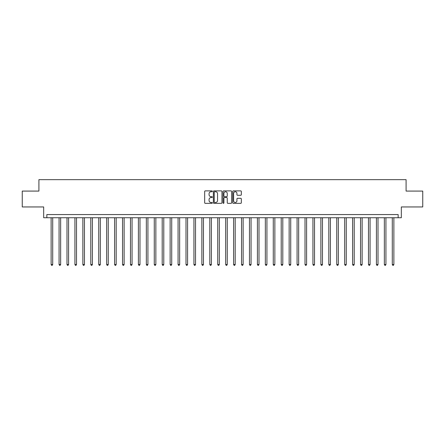 <?xml version="1.0" encoding="UTF-8"?>
<svg xmlns="http://www.w3.org/2000/svg" width="445" height="445" viewBox="0 0 445 445"><rect width="100%" height="100%" fill="white"/><g stroke="black" fill="none" stroke-linecap="round" stroke-linejoin="round"><path stroke-width="0.67" d="M212.343 191.317A0.434 0.434 0 0 0 211.909 190.883L205.29 190.883A0.623 0.623 0 0 0 204.667 191.506L204.667 202.72A0.623 0.623 0 0 0 205.29 203.343L211.909 203.343A0.434 0.434 0 0 0 212.343 202.903A0.434 0.434 0 0 0 211.909 202.469L211.052 202.469A1.991 1.991 0 0 1 209.061 200.478L209.061 199.544A1.991 1.991 0 0 1 211.052 197.547L211.909 197.547A0.434 0.434 0 0 0 212.343 197.113A0.434 0.434 0 0 0 211.909 196.673L211.052 196.673A1.991 1.991 0 0 1 209.061 194.682L209.061 193.747A1.991 1.991 0 0 1 211.052 191.756L211.909 191.756A0.434 0.434 0 0 0 212.343 191.317M240.706 195.272A0.623 0.623 0 0 0 241.329 194.649L241.329 191.506A0.623 0.623 0 0 0 240.706 190.883L233.358 190.883A0.623 0.623 0 0 0 232.735 191.506L232.735 202.72A0.623 0.623 0 0 0 233.358 203.343L240.706 203.343A0.623 0.623 0 0 0 241.329 202.72L241.329 198.921A0.623 0.623 0 0 0 240.706 198.298L237.563 198.298A0.623 0.623 0 0 0 236.94 198.921L236.94 200.801A1.669 1.669 0 0 1 235.272 202.469A1.669 1.669 0 0 1 233.603 200.801L233.603 193.419A1.669 1.669 0 0 1 235.272 191.756A1.669 1.669 0 0 1 236.94 193.419L236.94 194.649A0.623 0.623 0 0 0 237.563 195.272L240.706 195.272M398.153 217.739L401.329 217.739L401.329 206.947L422.75 206.947L422.75 191.083L406.09 191.083L406.09 179.658L38.91 179.658L38.91 191.083L22.25 191.083L22.25 206.947L43.671 206.947L43.671 217.739L398.153 217.739L398.153 214.568L46.847 214.568L46.847 217.739M221.955 191.506A0.623 0.623 0 0 0 221.332 190.883L213.978 190.883A0.623 0.623 0 0 0 213.355 191.506L213.355 202.72A0.623 0.623 0 0 0 213.978 203.343L221.332 203.343A0.623 0.623 0 0 0 221.955 202.72L221.955 191.506M223.668 190.883L231.022 190.883A0.623 0.623 0 0 1 231.645 191.506L231.645 202.72A0.623 0.623 0 0 1 231.022 203.343L227.873 203.343A0.623 0.623 0 0 1 227.25 202.72L227.25 198.17A0.623 0.623 0 0 0 226.627 197.547L224.541 197.547A0.623 0.623 0 0 0 223.918 198.17L223.918 202.903A0.434 0.434 0 0 1 223.479 203.343A0.434 0.434 0 0 1 223.045 202.903L223.045 191.506A0.623 0.623 0 0 1 223.668 190.883M214.668 191.756A0.434 0.434 0 0 0 214.229 192.19L214.229 202.036A0.434 0.434 0 0 0 214.668 202.469L215.569 202.469A1.991 1.991 0 0 0 217.561 200.478L217.561 193.747A1.991 1.991 0 0 0 215.569 191.756L214.668 191.756M227.25 193.453A1.669 1.669 0 0 0 225.582 191.784A1.669 1.669 0 0 0 223.918 193.453L223.918 196.05A0.623 0.623 0 0 0 224.541 196.673L226.627 196.673A0.623 0.623 0 0 0 227.25 196.05L227.25 193.453M51.131 217.739L51.131 264.519L52.716 264.519L52.716 217.739M52.716 264.519L52.237 265.342L51.603 265.342L51.131 264.519M59.063 217.739L59.063 264.519L60.648 264.519L60.648 217.739M60.648 264.519L60.175 265.342L59.541 265.342L59.063 264.519M66.995 217.739L66.995 264.519L68.586 264.519L68.586 217.739M68.586 264.519L68.107 265.342L67.473 265.342L66.995 264.519M74.932 217.739L74.932 264.519L76.518 264.519L76.518 217.739M76.518 264.519L76.039 265.342L75.405 265.342L74.932 264.519M82.865 217.739L82.865 264.519L84.45 264.519L84.45 217.739M84.45 264.519L83.977 265.342L83.343 265.342L82.865 264.519M90.797 217.739L90.797 264.519L92.388 264.519L92.388 217.739M92.388 264.519L91.909 265.342L91.275 265.342L90.797 264.519M98.734 217.739L98.734 264.519L100.32 264.519L100.32 217.739M100.32 264.519L99.841 265.342L99.207 265.342L98.734 264.519M106.666 217.739L106.666 264.519L108.252 264.519L108.252 217.739M108.252 264.519L107.779 265.342L107.139 265.342L106.666 264.519M114.599 217.739L114.599 264.519L116.184 264.519L116.184 217.739M116.184 264.519L115.711 265.342L115.077 265.342L114.599 264.519M122.536 217.739L122.536 264.519L124.122 264.519L124.122 217.739M124.122 264.519L123.643 265.342L123.009 265.342L122.536 264.519M130.468 217.739L130.468 264.519L132.054 264.519L132.054 217.739M132.054 264.519L131.581 265.342L130.941 265.342L130.468 264.519M138.401 217.739L138.401 264.519L139.986 264.519L139.986 217.739M139.986 264.519L139.513 265.342L138.879 265.342L138.401 264.519M146.333 217.739L146.333 264.519L147.924 264.519L147.924 217.739M147.924 264.519L147.445 265.342L146.811 265.342L146.333 264.519M154.27 217.739L154.27 264.519L155.856 264.519L155.856 217.739M155.856 264.519L155.377 265.342L154.743 265.342L154.27 264.519M162.203 217.739L162.203 264.519L163.788 264.519L163.788 217.739M163.788 264.519L163.315 265.342L162.681 265.342L162.203 264.519M170.135 217.739L170.135 264.519L171.726 264.519L171.726 217.739M171.726 264.519L171.247 265.342L170.613 265.342L170.135 264.519M178.072 217.739L178.072 264.519L179.658 264.519L179.658 217.739M179.658 264.519L179.179 265.342L178.545 265.342L178.072 264.519M186.004 217.739L186.004 264.519L187.59 264.519L187.59 217.739M187.59 264.519L187.117 265.342L186.483 265.342L186.004 264.519M193.937 217.739L193.937 264.519L195.527 264.519L195.527 217.739M195.527 264.519L195.049 265.342L194.415 265.342L193.937 264.519M201.874 217.739L201.874 264.519L203.46 264.519L203.46 217.739M203.46 264.519L202.981 265.342L202.347 265.342L201.874 264.519M209.806 217.739L209.806 264.519L211.392 264.519L211.392 217.739M211.392 264.519L210.919 265.342L210.279 265.342L209.806 264.519M217.739 217.739L217.739 264.519L219.324 264.519L219.324 217.739M219.324 264.519L218.851 265.342L218.217 265.342L217.739 264.519M225.676 217.739L225.676 264.519L227.262 264.519L227.262 217.739M227.262 264.519L226.783 265.342L226.149 265.342L225.676 264.519M233.608 217.739L233.608 264.519L235.194 264.519L235.194 217.739M235.194 264.519L234.721 265.342L234.081 265.342L233.608 264.519M241.54 217.739L241.54 264.519L243.126 264.519L243.126 217.739M243.126 264.519L242.653 265.342L242.019 265.342L241.54 264.519M249.473 217.739L249.473 264.519L251.063 264.519L251.063 217.739M251.063 264.519L250.585 265.342L249.951 265.342L249.473 264.519M257.41 217.739L257.41 264.519L258.996 264.519L258.996 217.739M258.996 264.519L258.517 265.342L257.883 265.342L257.41 264.519M265.342 217.739L265.342 264.519L266.928 264.519L266.928 217.739M266.928 264.519L266.455 265.342L265.821 265.342L265.342 264.519M273.274 217.739L273.274 264.519L274.865 264.519L274.865 217.739M274.865 264.519L274.387 265.342L273.753 265.342L273.274 264.519M281.212 217.739L281.212 264.519L282.798 264.519L282.798 217.739M282.798 264.519L282.319 265.342L281.685 265.342L281.212 264.519M289.144 217.739L289.144 264.519L290.73 264.519L290.73 217.739M290.73 264.519L290.257 265.342L289.623 265.342L289.144 264.519M297.076 217.739L297.076 264.519L298.667 264.519L298.667 217.739M298.667 264.519L298.189 265.342L297.555 265.342L297.076 264.519M305.014 217.739L305.014 264.519L306.599 264.519L306.599 217.739M306.599 264.519L306.121 265.342L305.487 265.342L305.014 264.519M312.946 217.739L312.946 264.519L314.532 264.519L314.532 217.739M314.532 264.519L314.059 265.342L313.419 265.342L312.946 264.519M320.878 217.739L320.878 264.519L322.464 264.519L322.464 217.739M322.464 264.519L321.991 265.342L321.357 265.342L320.878 264.519M328.816 217.739L328.816 264.519L330.401 264.519L330.401 217.739M330.401 264.519L329.923 265.342L329.289 265.342L328.816 264.519M336.748 217.739L336.748 264.519L338.334 264.519L338.334 217.739M338.334 264.519L337.861 265.342L337.221 265.342L336.748 264.519M344.68 217.739L344.68 264.519L346.266 264.519L346.266 217.739M346.266 264.519L345.793 265.342L345.159 265.342L344.68 264.519M352.612 217.739L352.612 264.519L354.203 264.519L354.203 217.739M354.203 264.519L353.725 265.342L353.091 265.342L352.612 264.519M360.55 217.739L360.55 264.519L362.135 264.519L362.135 217.739M362.135 264.519L361.657 265.342L361.023 265.342L360.55 264.519M368.482 217.739L368.482 264.519L370.068 264.519L370.068 217.739M370.068 264.519L369.595 265.342L368.961 265.342L368.482 264.519M376.414 217.739L376.414 264.519L378.005 264.519L378.005 217.739M378.005 264.519L377.527 265.342L376.893 265.342L376.414 264.519M384.352 217.739L384.352 264.519L385.937 264.519L385.937 217.739M385.937 264.519L385.459 265.342L384.825 265.342L384.352 264.519M392.284 217.739L392.284 264.519L393.87 264.519L393.87 217.739M393.87 264.519L393.397 265.342L392.763 265.342L392.284 264.519"/></g></svg>

